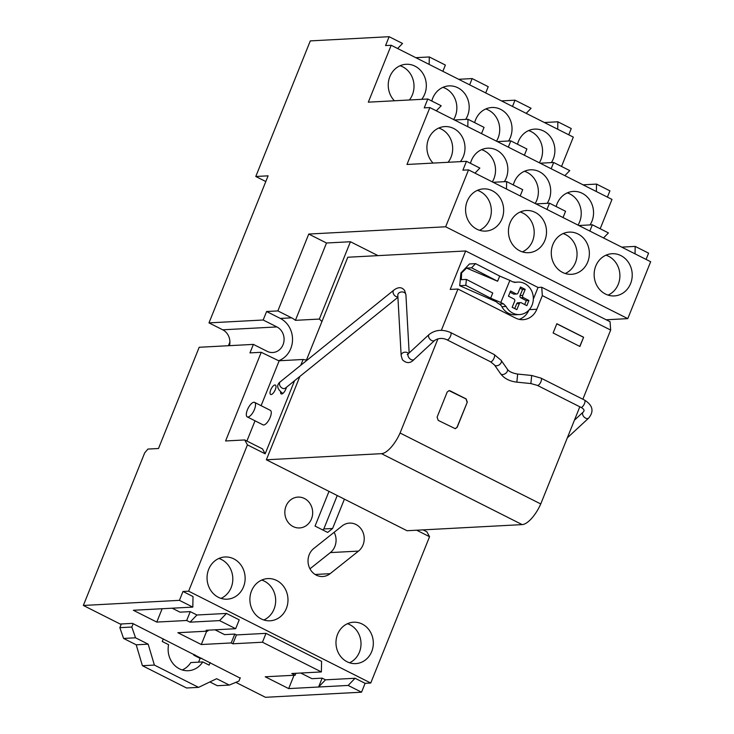<?xml version="1.0" encoding="UTF-8"?>
<svg xmlns="http://www.w3.org/2000/svg" width="734" height="734" viewBox="0 0 734 734"><rect width="100%" height="100%" fill="white"/><g stroke="black" fill="none" stroke-linecap="round" stroke-linejoin="round"><path stroke-width="1.1" d="M561.528 166.453L573.318 137.111L391.194 45.269L368.321 102.164L427.794 99.007L424.234 107.87L429.867 107.577L406.985 164.471L466.466 161.315L462.897 170.178L468.531 169.884L445.657 226.778L308.757 234.054L326.502 243.009L350.43 241.734L319.345 319.07L295.417 320.336A22.754 20.506 -93 0 0 294.499 319.62A22.754 20.506 -93 0 0 291.591 317.831L277.865 310.913L266.598 311.51L263.185 320.006L208.988 322.887L268.103 175.83L255.79 176.49L265.809 181.546M394.406 100.778A21.13 19.038 -93 0 1 389.873 76.602A21.13 19.038 -93 0 1 406.159 64.28A21.13 19.038 -93 0 1 424.692 94.154A21.13 19.038 -93 0 1 421.72 99.329M431.803 101.026A21.13 19.038 -93 0 1 432.73 98.209A21.13 19.038 -93 0 1 449.015 85.887A21.13 19.038 -93 0 1 467.549 115.77A21.13 19.038 -93 0 1 465.677 119.385M474.659 122.642A21.13 19.038 -93 0 1 475.577 119.816A21.13 19.038 -93 0 1 491.872 107.503A21.13 19.038 -93 0 1 510.396 137.377A21.13 19.038 -93 0 1 508.534 141.001M517.516 144.249A21.13 19.038 -93 0 1 518.433 141.433A21.13 19.038 -93 0 1 534.719 129.111A21.13 19.038 -93 0 1 553.252 158.994A21.13 19.038 -93 0 1 551.381 162.609M436.308 110.825L441.189 105.76L427.794 99.007M481.522 133.625L484.045 127.367L467.971 119.266L454.474 119.981M497.322 141.598L510.827 140.882L508.304 147.139M524.379 155.241L526.893 148.984L510.827 140.882M564.868 175.655L569.749 170.591L553.675 162.489L551.161 168.747M553.675 162.489L540.178 163.205M607.403 197.107L609.917 190.849L596.531 184.096L583.025 184.821M568.74 134.808L571.254 128.542L557.858 121.789L544.362 122.514M600.192 228.751L611.991 199.419L429.867 107.577M646.076 259.414L648.59 253.157L635.194 246.404L621.698 247.129M606.201 319.776L627.781 318.629L650.654 261.726L468.531 169.884M255.79 176.49L310.298 40.893L389.13 36.7L385.561 45.563L391.194 45.269M277.865 310.913L308.757 234.054M409.407 99.989A21.13 19.038 87 0 0 412.38 94.814A21.13 19.038 87 0 0 400.067 65.739M453.658 119.578A21.13 19.038 87 0 0 455.227 116.422A21.13 19.038 87 0 0 442.914 87.355M496.505 141.185A21.13 19.038 87 0 0 498.083 138.038A21.13 19.038 87 0 0 485.77 108.962M539.362 162.792A21.13 19.038 87 0 0 540.93 159.645A21.13 19.038 87 0 0 528.627 130.579M467.815 126.716L467.971 119.266M596.375 191.546L596.531 184.096M240.137 678.115L132.487 623.368L120.174 624.028L83.346 605.458L144.69 452.86L147.929 449.07L158.489 448.511L199.189 347.274L253.386 344.393L267.112 351.311A13.405 12.083 87 0 0 272.727 352.513A13.405 12.083 87 0 0 283.058 344.696A13.405 12.083 87 0 0 276.911 326.933L263.185 320.006M229.476 345.659A13.405 12.083 87 0 0 222.714 329.805L208.988 322.887M397.644 48.517L402.516 43.453L389.13 36.7M442.859 71.326L445.373 65.06L429.307 56.958L415.802 57.674M458.658 79.29L472.155 78.575L469.641 84.832M485.715 92.934L488.229 86.676L472.155 78.575M526.205 113.348L531.077 108.283L515.011 100.182L501.505 100.897M557.712 129.239L557.858 121.789M556.179 206.557A21.13 19.038 -93 0 1 557.106 203.74A21.13 19.038 -93 0 1 573.392 191.418A21.13 19.038 -93 0 1 591.916 221.301A21.13 19.038 -93 0 1 590.053 224.916M513.323 184.95A21.13 19.038 -93 0 1 514.25 182.124A21.13 19.038 -93 0 1 530.535 169.811A21.13 19.038 -93 0 1 549.069 199.685A21.13 19.038 -93 0 1 547.197 203.309M470.476 163.333A21.13 19.038 -93 0 1 471.393 160.517A21.13 19.038 -93 0 1 487.679 148.195A21.13 19.038 -93 0 1 506.212 178.078A21.13 19.038 -93 0 1 504.35 181.693M433.078 163.086A21.13 19.038 -93 0 1 428.546 138.91A21.13 19.038 -93 0 1 444.832 126.587A21.13 19.038 -93 0 1 463.365 156.461A21.13 19.038 -93 0 1 460.392 161.636M635.048 253.854L635.194 246.404M445.657 226.778L627.781 318.629M502.028 218.769A21.13 19.038 -93 0 1 485.743 231.091A21.13 19.038 -93 0 1 467.209 201.217A21.13 19.038 -93 0 1 483.495 188.895A21.13 19.038 -93 0 1 502.028 218.769M544.885 240.385A21.13 19.038 -93 0 1 528.59 252.698A21.13 19.038 -93 0 1 510.066 222.824A21.13 19.038 -93 0 1 526.351 210.502A21.13 19.038 -93 0 1 544.885 240.385M587.732 261.992A21.13 19.038 -93 0 1 571.447 274.314A21.13 19.038 -93 0 1 552.913 244.431A21.13 19.038 -93 0 1 569.208 232.118A21.13 19.038 -93 0 1 587.732 261.992M630.589 283.608A21.13 19.038 -93 0 1 614.303 295.921A21.13 19.038 -93 0 1 595.769 266.047A21.13 19.038 -93 0 1 612.055 253.725A21.13 19.038 -93 0 1 630.589 283.608M378.001 255.634L350.43 241.734M429.151 64.409L429.307 56.958M515.011 100.182L512.497 106.439M278.801 360.669A22.754 20.506 87 0 0 292.508 340.282A22.754 20.506 87 0 0 280.333 318.428L266.598 311.51M326.502 243.009L295.417 320.336M466.466 161.315L479.852 168.068L474.981 173.132M235.834 682.354L265.469 697.3L361.541 692.19L365.11 683.326L370.743 683.024L188.62 591.182L247.431 444.868L244.752 439.95L225.586 440.969L261.231 352.292L249.964 352.889L253.386 344.393M370.743 683.024L429.555 536.71L426.876 531.792L423.078 529.875M361.541 692.19L348.155 685.437L355.063 678.262L325.501 679.831L322.153 678.143L311.95 678.684L300.738 673.032M294.04 675.252L288.682 688.602L348.155 685.437M288.682 688.602L265.24 676.785L295.16 675.197L295.921 673.289M321.373 671.931L262.451 642.222L266.011 633.35L321.584 661.38L321.373 671.931L291.811 673.509L295.16 675.197M262.451 642.222L232.889 643.791L231.21 642.947L234.779 634.075L236.449 634.919L266.011 633.35M206.667 631.185L201.299 644.535L231.21 642.947M201.299 644.535L177.867 632.717L207.777 631.13L208.162 630.176M162.141 608.734L156.773 622.083L186.684 620.487L190.033 622.175L219.594 620.606L235.66 628.708L206.107 630.286L207.777 631.13M156.773 622.083L133.34 610.266L192.813 607.101L179.417 600.348L83.346 605.458M188.62 591.182L182.986 591.476L179.417 600.348M229.898 342.053L228.43 345.714M506.488 189.023L506.644 181.573L493.138 182.289M506.644 181.573L522.709 189.675L520.195 195.932M546.977 209.447L549.491 203.19L535.994 203.905M549.491 203.19L565.565 211.291L563.042 217.548M589.833 231.054L592.347 224.797L578.842 225.512M592.347 224.797L608.413 232.898L603.541 237.963M578.025 225.099A21.13 19.038 87 0 0 579.603 221.952A21.13 19.038 87 0 0 567.29 192.886M535.178 203.492A21.13 19.038 87 0 0 536.747 200.336A21.13 19.038 87 0 0 524.434 171.27M492.321 181.885A21.13 19.038 87 0 0 493.899 178.729A21.13 19.038 87 0 0 481.587 149.663M448.07 162.287A21.13 19.038 87 0 0 451.043 157.122A21.13 19.038 87 0 0 438.73 128.046M479.522 230.283A21.13 19.038 87 0 0 489.706 219.429A21.13 19.038 87 0 0 477.403 190.354M522.379 251.89A21.13 19.038 87 0 0 532.563 241.036A21.13 19.038 87 0 0 520.25 211.97M565.226 273.507A21.13 19.038 87 0 0 575.419 262.644A21.13 19.038 87 0 0 563.106 233.577M608.082 295.114A21.13 19.038 87 0 0 618.267 284.26A21.13 19.038 87 0 0 605.963 255.193M319.345 319.07A22.754 20.506 -93 0 1 321.914 321.584M261.231 352.292L278.076 360.467A22.754 20.506 87 0 0 279.168 360.761L303.096 359.486A22.754 20.506 87 0 0 306.482 359.972M429.555 536.71L416.683 530.214M303.096 359.486L300.775 365.257M294.563 380.726L265.176 453.814L247.431 444.868M344.402 499.138L332.603 528.489L327.658 532.425L315.051 526.076L328.997 491.376M337.576 634.304A20.726 18.671 -93 0 1 353.549 622.221A20.726 18.671 -93 0 1 371.725 651.526A20.726 18.671 -93 0 1 355.751 663.609A20.726 18.671 -93 0 1 337.576 634.304M243.504 586.861A21.13 19.038 -93 0 1 227.21 599.183A21.13 19.038 -93 0 1 208.685 569.309A21.13 19.038 -93 0 1 224.971 556.987A21.13 19.038 -93 0 1 243.504 586.861M286.352 608.477A21.13 19.038 -93 0 1 270.066 620.799A21.13 19.038 -93 0 1 251.533 590.916A21.13 19.038 -93 0 1 267.827 578.594A21.13 19.038 -93 0 1 286.352 608.477M286.031 506.102A15.442 13.909 -93 0 1 297.94 497.101A15.442 13.909 -93 0 1 311.473 518.938A15.442 13.909 -93 0 1 299.573 527.939A15.442 13.909 -93 0 1 286.031 506.102M358.504 551.096L330.135 573.676A15.442 13.909 -93 0 1 322.767 576.511A15.442 13.909 -93 0 1 308.84 566.143A15.442 13.909 -93 0 1 313.748 548.518L342.117 525.948A15.442 13.909 -93 0 1 349.494 523.103A15.442 13.909 -93 0 1 363.413 533.471A15.442 13.909 -93 0 1 358.504 551.096L330.355 552.592L309.968 568.813M234.779 634.075L224.567 634.616L215.025 629.809M365.11 683.326L355.063 678.262M182.986 591.476L193.024 596.549L192.813 607.101M186.684 620.487L190.253 611.624L180.041 612.165L172.178 608.202M190.253 611.624L196.941 615L226.503 613.431L239.229 619.845L235.66 628.708M322.153 678.143L318.593 687.015L325.501 679.831M232.889 643.791L236.449 634.919M219.594 620.606L226.503 613.431M190.033 622.175L196.941 615M244.752 439.95L262.497 448.896L265.176 453.814M279.168 360.761L261.111 405.682M255.028 420.811L246.899 441.033M280.599 391.993A5.285 2.037 -63.2 0 0 281.195 393.919A5.285 2.037 -63.2 0 0 281.645 394.002A5.285 2.037 -63.2 0 0 286.416 387.295M274.947 384.955A5.285 2.037 -63.2 0 0 270.956 389.359A5.285 2.037 -63.2 0 0 270.635 394.479A5.285 2.037 -63.2 0 0 271.085 394.562A5.285 2.037 -63.2 0 0 275.085 390.158A5.285 2.037 -63.2 0 0 275.397 385.047A5.285 2.037 -63.2 0 0 274.947 384.955M247.266 416.903L263.001 424.83A8.129 3.129 -63.2 0 0 263.689 424.968A8.129 3.129 -63.2 0 0 269.837 418.197A8.129 3.129 -63.2 0 0 270.314 410.324L254.579 402.388A8.129 3.129 -63.2 0 0 253.891 402.25A8.129 3.129 -63.2 0 0 247.743 409.031A8.129 3.129 -63.2 0 0 247.266 416.903A8.129 3.129 -63.2 0 0 247.954 417.031A8.129 3.129 -63.2 0 0 254.102 410.26A8.129 3.129 -63.2 0 0 254.579 402.388M337.236 495.533L323.804 528.957L332.603 528.489M323.804 528.957L322.63 529.893M349.531 662.774A20.726 18.671 87 0 0 359.412 652.187A20.726 18.671 87 0 0 347.457 623.716M220.998 598.375A21.13 19.038 87 0 0 231.182 587.521A21.13 19.038 87 0 0 218.87 558.455M263.845 619.982A21.13 19.038 87 0 0 274.039 609.128A21.13 19.038 87 0 0 261.726 580.062M330.355 552.592A15.442 13.909 87 0 0 334.135 532.297M121.349 623.964L119.853 627.671L123.578 638.433L136.212 644.801L142.414 665.71L186.61 687.997L198.575 687.363L216.658 678.702L229.283 685.07L217.319 685.712L209.869 681.95M133.157 623.707L131.817 627.038L119.853 627.671M131.817 627.038L135.542 637.8L123.578 638.433M198.611 662.141L200.125 658.37L193.776 655.168A21.13 19.038 87 0 0 193.923 654.352M182.252 669.959A21.13 19.038 87 0 0 190.803 662.563L202.767 661.921L209.117 665.123L210.163 662.545M229.283 685.07L238.954 681.06L240.293 677.739M135.542 637.8L148.176 644.168L136.212 644.801M148.176 644.168L154.379 665.077L142.414 665.71M154.379 665.077L198.575 687.363M163.287 638.901L162.251 641.488L168.6 644.691A21.13 19.038 -93 0 0 188.289 670.711A21.13 19.038 -93 0 0 202.767 661.921M195.372 655.086L193.776 655.168M201.731 658.288L200.125 658.37M540.756 503.955L400.076 433.014A24.378 9.395 -63.2 0 1 381.487 453.667L266.359 459.787L407.04 530.728L522.158 524.608A24.378 9.395 116.8 0 0 540.756 503.955L579.814 406.792M541.729 287.26L610.055 321.721L610.66 330.061L542.325 295.6L541.729 287.26L538.022 287.462L465.677 250.973L450.217 289.435L457.961 289.031L441.354 330.337M582.851 399.223L610.66 330.061M437.941 338.833L400.076 433.014M306.087 360.972L347.788 257.239L465.677 250.973M266.359 459.787L299.867 376.441M457.961 289.031L515.58 318.079A17.882 16.111 87 0 0 523.058 319.675A17.882 16.111 87 0 0 536.838 309.253L542.325 295.6M583.613 337.245L556.831 323.731L553.115 332.97L579.897 346.476L583.613 337.245L579.759 346.402M467.283 402.159L457.181 427.28L455.3 428.702L438.216 420.38L437.097 417.151L447.199 392.029L449.07 390.607L450.098 390.827L466.163 398.929L467.283 402.159L457.007 427.289L455.218 428.702M556.794 323.813L583.438 337.255M448.988 390.616L465.989 398.938L467.108 402.168M533.324 299.151L538.022 287.462M519.158 319.363A17.882 16.111 87 0 0 528.939 310.06M522.691 295.481L520.048 295.618L522.562 289.499L525.205 289.361L522.691 295.481A1.624 1.468 87 0 0 523.415 297.637L528.92 300.481L526.847 305.647L521.296 302.793A1.624 1.468 87 0 0 519.36 303.573L516.855 309.647L512.167 307.289L514.69 301.169A1.624 1.468 87 0 0 513.956 299.004L508.451 296.169L510.534 290.994L516.075 293.857A1.624 1.468 87 0 0 518.02 293.068L520.516 286.994L525.205 289.361M520.021 288.214L522.562 289.499M510.029 292.233L513.442 293.995A1.624 1.468 87 0 0 514.13 294.141L516.773 294.004M514.717 308.574L516.718 303.711A1.624 1.468 87 0 1 517.965 302.775L520.608 302.637M524.7 304.546L525.241 303.206A11.203 10.092 87 0 0 525.278 303.114L526.287 300.619L520.773 297.775A1.624 1.468 87 0 1 520.048 295.618M526.287 300.619L528.92 300.481M459.713 285.691L495.028 301.215A2.441 0.495 22.4 0 1 497.074 302.564L499.267 304.096L503.496 303.867L500.808 302.481L509.891 280.397L499.716 276.085L497.597 281.241L466.585 268.084L461.622 272.892L461.319 279.682L466.384 279.415L465.815 285.37L459.713 285.691L460.924 272.929L469.466 263.956L475.568 263.634L499.716 276.085M503.496 303.867L506.102 306.491A16.249 14.643 87 0 0 512.635 313.042A16.249 14.643 87 0 0 519.553 314.556A16.249 14.643 87 0 0 533.095 301.463A16.249 14.643 87 0 0 524.746 283.599A16.249 14.643 87 0 0 517.828 282.095A16.249 14.643 87 0 0 516.057 282.306L515.341 282.388M514.635 282.379L516.057 282.306L512.58 281.792L509.891 280.397M500.808 302.481L490.633 298.169L492.753 293.013L466.384 279.415M490.633 298.169L465.815 285.37M519.553 314.556L515.323 314.776A16.249 14.643 87 0 1 508.405 313.262A16.249 14.643 87 0 1 501.882 306.711A6.505 5.854 87 0 0 499.267 304.096M475.568 263.634L471.577 267.818L497.597 281.241M466.585 268.084L471.577 267.818M461.622 272.892L460.924 272.929M291.591 317.831L280.333 318.428M276.911 326.933L222.714 329.805M315.134 574.474L330.135 573.676M381.487 453.667L522.158 524.608M529.297 309.656L536.838 309.253M513.442 293.995L516.075 293.857M519.36 303.573L516.718 303.711M523.415 297.637L520.773 297.775M501.882 306.711L506.102 306.491M574.419 420.206L583.135 412.141C584.851 410.581 584.099 408.976 580.878 407.333L537.361 385.387L530.875 383.561L531.691 375.478L517.663 374.065L516.846 382.148C509.607 381.304 504.175 378.487 500.551 373.689L494.45 364.945L490.486 361.752L446.969 339.796C442.721 337.778 438.611 337.998 434.647 340.438A4.065 2.606 -132.8 0 1 430.087 339.337A4.065 2.606 -132.8 0 1 429.133 334.475L408.544 353.531A4.065 2.606 47.2 0 0 409.499 358.394A4.065 2.606 47.2 0 0 414.068 359.495C410.352 363.523 406.471 363.605 402.406 359.761L401.159 355.522L397.8 295.279A4.065 3.119 -3.2 0 1 400.81 292.068A4.065 3.119 -3.2 0 1 405.462 293.527A4.065 3.119 -3.2 0 1 405.92 294.829L404.673 290.591C401.975 286.93 398.378 286.765 393.864 290.104L280.269 381.818C276.232 385.056 276.957 388.837 282.416 393.167A4.065 1.569 -63.2 0 0 282.764 393.231A4.065 1.569 -63.2 0 0 283.315 393.057M397.892 296.885A4.065 2.853 -128.9 0 1 394.424 295.316A4.065 2.853 -128.9 0 1 393.864 290.104M401.159 355.522A4.065 3.119 -3.2 0 1 403.957 352.366A4.065 3.119 -3.2 0 1 408.59 353.485M446.969 339.796A4.065 1.569 -63.2 0 0 449.63 337.851A4.065 1.569 -63.2 0 0 450.63 332.548C442.51 329.08 435.345 329.731 429.133 334.475M490.486 361.752A4.065 1.569 -63.2 0 0 493.156 359.798A4.065 1.569 -63.2 0 0 494.147 354.494L450.63 332.548M494.45 364.945A4.065 2.661 -34.9 0 0 499.258 364.835A4.065 2.661 -34.9 0 0 501.111 360.293L494.147 354.494M500.551 373.689A4.065 2.661 -34.9 0 0 505.368 373.578A4.065 2.661 -34.9 0 0 507.222 369.037L501.111 360.293M537.361 385.387A4.065 1.569 -63.2 0 0 540.022 383.442A4.065 1.569 -63.2 0 0 541.022 378.129L531.691 375.478M580.878 407.333A4.065 1.569 -63.2 0 0 583.548 405.388A4.065 1.569 -63.2 0 0 584.539 400.076L541.022 378.129M583.135 412.141A4.065 2.606 47.2 0 0 583.301 416.013A4.065 2.606 47.2 0 0 587.228 418.591A4.065 2.606 47.2 0 0 588.659 418.105C594.191 411.324 592.824 405.315 584.539 400.076M567.455 437.528A4.065 2.606 47.2 0 0 568.07 437.161L588.659 418.105M397.911 297.288L285.37 388.139A4.065 2.853 -128.9 0 1 280.819 387.029A4.065 2.853 -128.9 0 1 280.269 381.818M514.011 282.296L517.828 282.095M409.159 352.971L405.92 294.829M408.544 353.531L407.223 354.485L408.003 354.513M434.647 340.438L414.068 359.495M517.663 374.065C512.204 373.129 508.726 371.45 507.222 369.037M530.875 383.561L516.846 382.148M568.07 437.161L567.354 437.794M282.416 393.167L282.911 393.415"/></g></svg>
